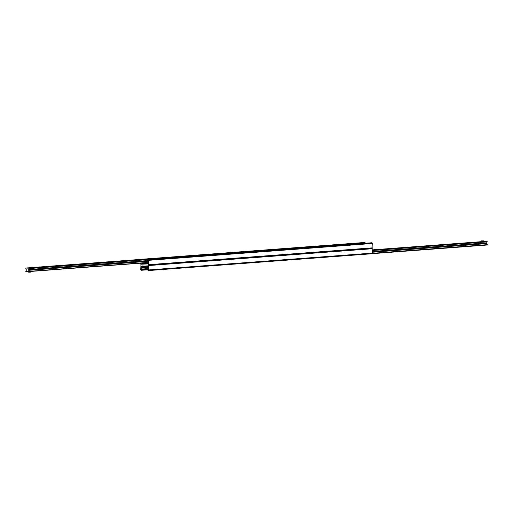 <?xml version="1.0" encoding="UTF-8"?>
<svg xmlns="http://www.w3.org/2000/svg" width="513" height="513" viewBox="0 0 513 513"><rect width="100%" height="100%" fill="white"/><g stroke="black" fill="none" stroke-linecap="round" stroke-linejoin="round"><path stroke-width="0.77" d="M140.626 263.175L140.947 264.766L148.385 265.112L148.571 260.322A0.667 0.455 -94.3 0 0 148.103 259.636L147.597 260.136L147.904 260.777A0.827 0.571 85.7 0 1 147.924 261.726L147.597 263.252A0.667 0.455 85.7 0 1 147.154 263.894L142.563 263.682L146.93 263.355M144.73 263.701L146.006 263.65L144.73 263.701M142.563 263.682L146.93 263.329M148.411 265.106L372.053 248.286L372.265 243.495A0.667 0.455 -94.3 0 0 371.797 242.809L371.425 242.796M142.364 263.669L142.12 263.663A0.667 0.455 85.7 0 1 141.659 263.098M365.115 243.271L364.705 242.476A0.667 0.455 -94.3 0 0 364.628 242.482M141.408 259.334L141.017 259.309A0.667 0.455 -94.3 0 0 140.786 259.386M147.193 266.215L142.159 265.978A0.667 0.455 -94.3 0 0 141.716 266.619L141.389 268.152A0.827 0.571 -94.3 0 0 141.402 269.101L141.716 269.742L141.203 270.242A0.667 0.455 85.7 0 1 140.735 269.556L140.947 264.766L148.36 265.112L148.744 269.928A0.667 0.455 85.7 0 1 148.295 270.569L147.763 270.024L148.058 269.408A0.827 0.571 -94.3 0 0 148.039 268.459L147.661 266.901A0.667 0.455 -94.3 0 0 147.193 266.215M372.06 248.286L372.432 253.101A0.667 0.455 85.7 0 1 371.983 253.743L148.372 270.563M481.008 241.905L477.436 242.065L481.008 241.905M461.771 243.354L458.192 243.515L461.771 243.354M442.527 244.804L438.955 244.957L442.527 244.804M423.283 246.253L419.711 246.407L423.283 246.253M404.045 247.696L400.467 247.856L404.045 247.696M384.801 249.145L381.23 249.299L384.801 249.145M483.31 241.719L481.649 241.751M483.842 241.488L487.203 241.649L486.67 242.97L372.406 251.562L486.67 242.97M487.267 245.009L372.214 253.666L487.267 245.009L486.619 242.97M30.03 267.857L28.6 267.921L30.03 267.857M249.703 251.46L248.266 251.517L249.703 251.46M244.137 251.812L246.42 251.723L244.137 251.812M224.893 253.262L227.182 253.172L224.893 253.262M205.649 254.711L207.938 254.621L205.649 254.711M186.411 256.16L188.694 256.064L186.411 256.16M167.167 257.603L169.457 257.513L167.167 257.603M147.924 259.052L150.213 258.962L147.924 259.052M128.68 260.501L130.969 260.412L128.68 260.501M109.442 261.944L111.725 261.854L109.442 261.944M90.198 263.393L92.487 263.304L90.198 263.393M70.954 264.843L73.244 264.753L70.954 264.843M51.717 266.292L54 266.202L51.717 266.292M32.473 267.735L34.756 267.645L32.473 267.735M29.158 271.557L28.542 269.652L29.1 268.196L25.733 268.036L26.362 270.082L25.797 271.403L29.158 271.557M252.89 251.62L249.414 251.21L25.74 268.036L249.421 251.21M147.487 263.688L146.936 263.509L147.135 263.054M147.109 259.944L147.68 259.54L147.109 259.944L146.93 263.098M146.551 262.727L147.16 262.759M143.037 262.989L143.512 263.323L143.505 262.957M142.569 263.028A0.584 0.398 -94.3 0 0 142.922 263.323L143.044 263.329M147.391 259.527L252.999 251.703M147.68 259.54L252.935 251.62M146.93 263.156L143.512 263.323M147.058 263.515A0.584 0.398 -94.3 0 0 147.449 262.957L147.398 259.956M147.462 266.946L145.839 267.017L147.398 267.017L147.449 266.343M141.723 267.331L145.839 267.017M145.66 267.01L145.455 266.132M30.665 271.448L30.677 272.108L29.478 272.198L28.33 272.147L28.324 271.518M29.465 271.537L29.478 272.198M483.637 240.853L483.656 241.713L482.451 241.803L481.309 241.751L481.29 240.892L483.637 240.853L481.29 240.892M482.451 241.803L482.438 240.943M145.294 266.125L145.468 266.741M148.648 264.695L372.342 247.869M148.571 260.322L372.265 243.495M148.103 259.636L371.797 242.809M147.77 259.623L371.463 242.79M142.12 263.663L146.93 263.297M252.883 251.479L365.237 243.021M141.351 259.321L365.038 242.495M141.017 259.309L364.705 242.476M372.355 248.728L148.667 265.554M372.432 253.101L148.744 269.928M145.301 266.35L141.716 266.619M147.661 267.068L141.691 267.517M147.68 267.677L141.389 268.152M148.097 268.6L141.402 269.101M148.116 269.261L141.716 269.742M141.556 270.255L147.885 269.78L141.575 270.255M372.374 249.876L481.309 241.681L372.374 249.876M372.323 253.531L487.35 244.881M372.387 253.396L487.35 244.746M372.412 253.313L487.331 244.669M372.419 252.223L486.818 243.617M372.412 252.095L486.664 243.502M372.406 251.466L486.805 242.861M372.387 250.504L487.279 241.86M372.38 250.286L487.203 241.649M29.235 271.351L147.154 262.483M29.177 271.557L147.16 262.682L29.17 271.557M28.715 270.3L147.135 261.393M28.568 270.184L147.135 261.264M28.587 269.652L147.128 260.732L28.574 269.652M28.702 269.543L147.122 260.636M29.183 268.543L147.308 259.655M29.196 268.466L147.359 259.578M29.196 268.331L252.883 251.505M29.1 268.196L252.794 251.37M146.609 262.733L146.615 263.143M145.673 262.797L145.679 263.156M148.385 265.112L372.072 248.279M147.75 259.623L371.444 242.796M140.979 259.309L364.666 242.476M372.021 253.743L148.334 270.569"/></g></svg>
